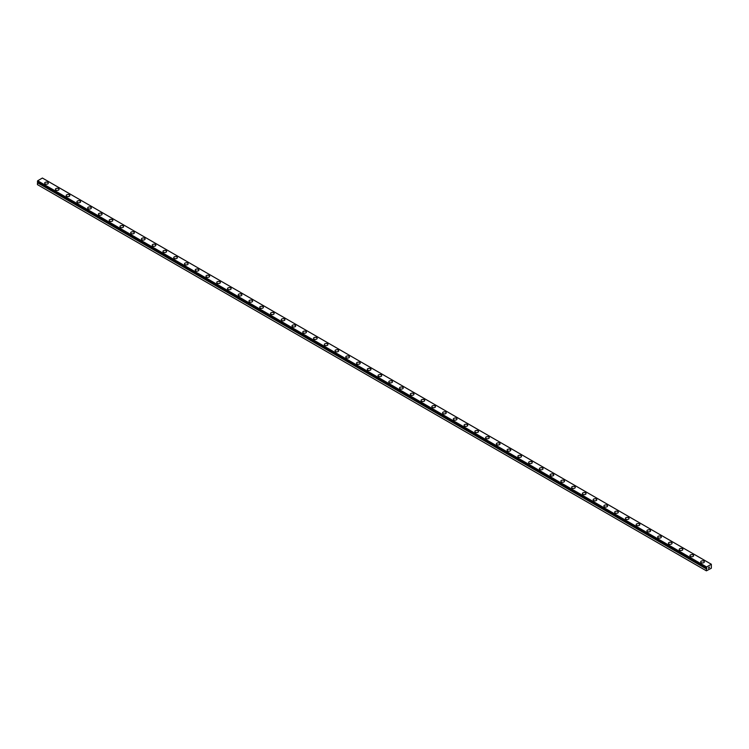 <?xml version="1.0" encoding="UTF-8"?>
<svg xmlns="http://www.w3.org/2000/svg" width="749" height="749" viewBox="0 0 749 749"><rect width="100%" height="100%" fill="white"/><g stroke="black" fill="none" stroke-linecap="round" stroke-linejoin="round"><path stroke-width="1.12" d="M706.607 567.967L37.918 182.129L37.45 182.728L37.45 184.629L706.391 570.832L706.419 568.847L37.487 182.634M706.391 570.832L711.335 568.229L711.335 564.25L42.393 178.047L37.665 180.771L37.469 181.642L706.401 567.845L706.607 566.984L711.335 564.25M44.659 183.131A1.826 1.058 180 0 1 45.783 182.157A1.826 1.058 180 0 1 47.777 182.391A1.826 1.058 180 0 1 48.311 183.14A1.826 1.058 180 0 1 47.187 184.104A1.826 1.058 180 0 1 45.193 183.88A1.826 1.058 180 0 1 44.659 183.131A1.826 1.058 180 0 1 45.792 182.166A1.826 1.058 180 0 1 47.777 182.391A1.826 1.058 180 0 1 48.311 183.131M55.417 189.347A1.826 1.058 180 0 1 56.54 188.374A1.826 1.058 180 0 1 58.525 188.598A1.826 1.058 180 0 1 59.068 189.347A1.826 1.058 180 0 1 57.935 190.321A1.826 1.058 180 0 1 55.95 190.087A1.826 1.058 180 0 1 55.417 189.347A1.826 1.058 180 0 1 56.54 188.374A1.826 1.058 180 0 1 58.525 188.608A1.826 1.058 180 0 1 59.068 189.347M69.282 194.815A1.826 1.058 180 0 1 69.816 195.555A1.826 1.058 180 0 1 68.693 196.528A1.826 1.058 180 0 1 66.698 196.294A1.826 1.058 180 0 1 66.165 195.555A1.826 1.058 180 0 1 67.298 194.581A1.826 1.058 180 0 1 69.282 194.815M66.165 195.555A1.826 1.058 180 0 1 67.298 194.581A1.826 1.058 180 0 1 69.282 194.806A1.826 1.058 180 0 1 69.816 195.555M76.922 201.762A1.826 1.058 180 0 1 78.046 200.788A1.826 1.058 180 0 1 80.04 201.013A1.826 1.058 180 0 1 80.574 201.762A1.826 1.058 180 0 1 79.45 202.736A1.826 1.058 180 0 1 77.456 202.511A1.826 1.058 180 0 1 76.922 201.762A1.826 1.058 180 0 1 78.055 200.798A1.826 1.058 180 0 1 80.04 201.022A1.826 1.058 180 0 1 80.574 201.762M87.68 207.969A1.826 1.058 180 0 1 88.803 206.996A1.826 1.058 180 0 1 90.798 207.23A1.826 1.058 180 0 1 91.331 207.969A1.826 1.058 180 0 1 90.198 208.943A1.826 1.058 180 0 1 88.213 208.718A1.826 1.058 180 0 1 87.68 207.969A1.826 1.058 180 0 1 88.803 207.005A1.826 1.058 180 0 1 90.798 207.23A1.826 1.058 180 0 1 91.331 207.969M98.428 214.177A1.826 1.058 180 0 1 99.561 213.203A1.826 1.058 180 0 1 101.546 213.437A1.826 1.058 180 0 1 102.079 214.186A1.826 1.058 180 0 1 100.956 215.15A1.826 1.058 180 0 1 98.971 214.926A1.826 1.058 180 0 1 98.428 214.177A1.826 1.058 180 0 1 99.561 213.212A1.826 1.058 180 0 1 101.546 213.437A1.826 1.058 180 0 1 102.079 214.177M109.185 220.393A1.826 1.058 180 0 1 110.309 219.42A1.826 1.058 180 0 1 112.303 219.644A1.826 1.058 180 0 1 112.837 220.393A1.826 1.058 180 0 1 111.713 221.367A1.826 1.058 180 0 1 109.719 221.133A1.826 1.058 180 0 1 109.185 220.393A1.826 1.058 180 0 1 110.318 219.42A1.826 1.058 180 0 1 112.303 219.654A1.826 1.058 180 0 1 112.837 220.393M119.943 226.601A1.826 1.058 180 0 1 121.066 225.627A1.826 1.058 180 0 1 123.061 225.852A1.826 1.058 180 0 1 123.594 226.601A1.826 1.058 180 0 1 122.462 227.574A1.826 1.058 180 0 1 120.477 227.34A1.826 1.058 180 0 1 119.943 226.601A1.826 1.058 180 0 1 121.066 225.627A1.826 1.058 180 0 1 123.061 225.861A1.826 1.058 180 0 1 123.594 226.601M130.691 232.808A1.826 1.058 180 0 1 131.824 231.834A1.826 1.058 180 0 1 133.809 232.059A1.826 1.058 180 0 1 134.343 232.808A1.826 1.058 180 0 1 133.219 233.782A1.826 1.058 180 0 1 131.234 233.557A1.826 1.058 180 0 1 130.691 232.808A1.826 1.058 180 0 1 131.824 231.834A1.826 1.058 180 0 1 133.809 232.068A1.826 1.058 180 0 1 134.343 232.808M141.449 239.015A1.826 1.058 180 0 1 142.582 238.042A1.826 1.058 180 0 1 144.566 238.276A1.826 1.058 180 0 1 145.1 239.015A1.826 1.058 180 0 1 143.977 239.989A1.826 1.058 180 0 1 141.982 239.764A1.826 1.058 180 0 1 141.449 239.015A1.826 1.058 180 0 1 142.582 238.051A1.826 1.058 180 0 1 144.566 238.276A1.826 1.058 180 0 1 145.1 239.015M152.206 245.232A1.826 1.058 180 0 1 153.33 244.258A1.826 1.058 180 0 1 155.324 244.483A1.826 1.058 180 0 1 155.858 245.232M155.324 244.483A1.826 1.058 180 0 1 155.858 245.223A1.826 1.058 180 0 1 154.725 246.196A1.826 1.058 180 0 1 152.74 245.972A1.826 1.058 180 0 1 152.206 245.223A1.826 1.058 180 0 1 153.33 244.249A1.826 1.058 180 0 1 155.324 244.483M162.964 251.439A1.826 1.058 180 0 1 164.087 250.466A1.826 1.058 180 0 1 166.072 250.69A1.826 1.058 180 0 1 166.606 251.439A1.826 1.058 180 0 1 165.482 252.413A1.826 1.058 180 0 1 163.497 252.179A1.826 1.058 180 0 1 162.964 251.439A1.826 1.058 180 0 1 164.087 250.466A1.826 1.058 180 0 1 166.072 250.69A1.826 1.058 180 0 1 166.606 251.439M173.712 257.647A1.826 1.058 180 0 1 174.845 256.673A1.826 1.058 180 0 1 176.83 256.898A1.826 1.058 180 0 1 177.363 257.647A1.826 1.058 180 0 1 176.24 258.62A1.826 1.058 180 0 1 174.245 258.386A1.826 1.058 180 0 1 173.712 257.647A1.826 1.058 180 0 1 174.845 256.673A1.826 1.058 180 0 1 176.83 256.907A1.826 1.058 180 0 1 177.363 257.647M187.587 263.114A1.826 1.058 180 0 1 188.121 263.854A1.826 1.058 180 0 1 186.988 264.828A1.826 1.058 180 0 1 185.003 264.603A1.826 1.058 180 0 1 184.469 263.854A1.826 1.058 180 0 1 185.602 262.88A1.826 1.058 180 0 1 187.587 263.114M184.469 263.854A1.826 1.058 180 0 1 185.593 262.88A1.826 1.058 180 0 1 187.587 263.105A1.826 1.058 180 0 1 188.121 263.854M195.227 270.061A1.826 1.058 180 0 1 196.35 269.088A1.826 1.058 180 0 1 198.335 269.322A1.826 1.058 180 0 1 198.878 270.061A1.826 1.058 180 0 1 197.745 271.035A1.826 1.058 180 0 1 195.761 270.81A1.826 1.058 180 0 1 195.227 270.061A1.826 1.058 180 0 1 196.35 269.097A1.826 1.058 180 0 1 198.335 269.322A1.826 1.058 180 0 1 198.878 270.061M205.975 276.269A1.826 1.058 180 0 1 207.108 275.295A1.826 1.058 180 0 1 209.093 275.529A1.826 1.058 180 0 1 209.626 276.278A1.826 1.058 180 0 1 208.503 277.242A1.826 1.058 180 0 1 206.509 277.018A1.826 1.058 180 0 1 205.975 276.269A1.826 1.058 180 0 1 207.108 275.304A1.826 1.058 180 0 1 209.093 275.529A1.826 1.058 180 0 1 209.626 276.269M216.733 282.485A1.826 1.058 180 0 1 217.856 281.512A1.826 1.058 180 0 1 219.85 281.736A1.826 1.058 180 0 1 220.384 282.485A1.826 1.058 180 0 1 219.26 283.45A1.826 1.058 180 0 1 217.266 283.225A1.826 1.058 180 0 1 216.733 282.485A1.826 1.058 180 0 1 217.865 281.512A1.826 1.058 180 0 1 219.85 281.736A1.826 1.058 180 0 1 220.384 282.485M227.49 288.693A1.826 1.058 180 0 1 228.614 287.719A1.826 1.058 180 0 1 230.608 287.944A1.826 1.058 180 0 1 231.141 288.693A1.826 1.058 180 0 1 230.009 289.666A1.826 1.058 180 0 1 228.024 289.432A1.826 1.058 180 0 1 227.49 288.693A1.826 1.058 180 0 1 228.614 287.719A1.826 1.058 180 0 1 230.608 287.953A1.826 1.058 180 0 1 231.141 288.693M238.238 294.9A1.826 1.058 180 0 1 239.371 293.926A1.826 1.058 180 0 1 241.356 294.151A1.826 1.058 180 0 1 241.89 294.9A1.826 1.058 180 0 1 240.766 295.874A1.826 1.058 180 0 1 238.781 295.64A1.826 1.058 180 0 1 238.238 294.9A1.826 1.058 180 0 1 239.371 293.926A1.826 1.058 180 0 1 241.356 294.16A1.826 1.058 180 0 1 241.89 294.9M248.996 301.107A1.826 1.058 180 0 1 250.119 300.134A1.826 1.058 180 0 1 252.113 300.358A1.826 1.058 180 0 1 252.647 301.107A1.826 1.058 180 0 1 251.524 302.081A1.826 1.058 180 0 1 249.529 301.856A1.826 1.058 180 0 1 248.996 301.107A1.826 1.058 180 0 1 250.129 300.143A1.826 1.058 180 0 1 252.113 300.368A1.826 1.058 180 0 1 252.647 301.107M259.753 307.315A1.826 1.058 180 0 1 260.877 306.341A1.826 1.058 180 0 1 262.871 306.575A1.826 1.058 180 0 1 263.405 307.324A1.826 1.058 180 0 1 262.272 308.288A1.826 1.058 180 0 1 260.287 308.064A1.826 1.058 180 0 1 259.753 307.315A1.826 1.058 180 0 1 260.877 306.35A1.826 1.058 180 0 1 262.871 306.575A1.826 1.058 180 0 1 263.405 307.315M270.501 313.531A1.826 1.058 180 0 1 271.634 312.558A1.826 1.058 180 0 1 273.619 312.782A1.826 1.058 180 0 1 274.153 313.531M273.619 312.782A1.826 1.058 180 0 1 274.153 313.522A1.826 1.058 180 0 1 273.029 314.496A1.826 1.058 180 0 1 271.044 314.271A1.826 1.058 180 0 1 270.501 313.522A1.826 1.058 180 0 1 271.634 312.548A1.826 1.058 180 0 1 273.619 312.782M281.259 319.739A1.826 1.058 180 0 1 282.392 318.765A1.826 1.058 180 0 1 284.377 318.99A1.826 1.058 180 0 1 284.91 319.739A1.826 1.058 180 0 1 283.787 320.712A1.826 1.058 180 0 1 281.793 320.478A1.826 1.058 180 0 1 281.259 319.739A1.826 1.058 180 0 1 282.392 318.765A1.826 1.058 180 0 1 284.377 318.999A1.826 1.058 180 0 1 284.91 319.739M292.016 325.946A1.826 1.058 180 0 1 293.14 324.972A1.826 1.058 180 0 1 295.134 325.197A1.826 1.058 180 0 1 295.668 325.946A1.826 1.058 180 0 1 294.535 326.92A1.826 1.058 180 0 1 292.55 326.686A1.826 1.058 180 0 1 292.016 325.946A1.826 1.058 180 0 1 293.14 324.972A1.826 1.058 180 0 1 295.134 325.206A1.826 1.058 180 0 1 295.668 325.946M305.882 331.414A1.826 1.058 180 0 1 306.416 332.153A1.826 1.058 180 0 1 305.292 333.127A1.826 1.058 180 0 1 303.308 332.902A1.826 1.058 180 0 1 302.774 332.153A1.826 1.058 180 0 1 303.897 331.189A1.826 1.058 180 0 1 305.882 331.414M302.774 332.153A1.826 1.058 180 0 1 303.897 331.18A1.826 1.058 180 0 1 305.882 331.404A1.826 1.058 180 0 1 306.416 332.153M313.522 338.361A1.826 1.058 180 0 1 314.655 337.387A1.826 1.058 180 0 1 316.64 337.621A1.826 1.058 180 0 1 317.173 338.361A1.826 1.058 180 0 1 316.05 339.334A1.826 1.058 180 0 1 314.056 339.11A1.826 1.058 180 0 1 313.522 338.361A1.826 1.058 180 0 1 314.655 337.396A1.826 1.058 180 0 1 316.64 337.621A1.826 1.058 180 0 1 317.173 338.361M324.28 344.568A1.826 1.058 180 0 1 325.403 343.594A1.826 1.058 180 0 1 327.397 343.828A1.826 1.058 180 0 1 327.931 344.577A1.826 1.058 180 0 1 326.798 345.542A1.826 1.058 180 0 1 324.813 345.317A1.826 1.058 180 0 1 324.28 344.568A1.826 1.058 180 0 1 325.403 343.604A1.826 1.058 180 0 1 327.397 343.828A1.826 1.058 180 0 1 327.931 344.568M338.145 350.045A1.826 1.058 180 0 1 338.688 350.785A1.826 1.058 180 0 1 337.556 351.758A1.826 1.058 180 0 1 335.571 351.524A1.826 1.058 180 0 1 335.037 350.785A1.826 1.058 180 0 1 336.161 349.811A1.826 1.058 180 0 1 338.145 350.045M335.037 350.785A1.826 1.058 180 0 1 336.161 349.811A1.826 1.058 180 0 1 338.145 350.036A1.826 1.058 180 0 1 338.688 350.785M345.785 356.992A1.826 1.058 180 0 1 346.918 356.018A1.826 1.058 180 0 1 348.903 356.243A1.826 1.058 180 0 1 349.437 356.992A1.826 1.058 180 0 1 348.313 357.966A1.826 1.058 180 0 1 346.319 357.732A1.826 1.058 180 0 1 345.785 356.992A1.826 1.058 180 0 1 346.918 356.018A1.826 1.058 180 0 1 348.903 356.252A1.826 1.058 180 0 1 349.437 356.992M356.543 363.199A1.826 1.058 180 0 1 357.666 362.226A1.826 1.058 180 0 1 359.66 362.45A1.826 1.058 180 0 1 360.194 363.199A1.826 1.058 180 0 1 359.071 364.173A1.826 1.058 180 0 1 357.076 363.948A1.826 1.058 180 0 1 356.543 363.199A1.826 1.058 180 0 1 357.676 362.226A1.826 1.058 180 0 1 359.66 362.46A1.826 1.058 180 0 1 360.194 363.199M367.3 369.407A1.826 1.058 180 0 1 368.424 368.433A1.826 1.058 180 0 1 370.409 368.667A1.826 1.058 180 0 1 370.952 369.407A1.826 1.058 180 0 1 369.819 370.381A1.826 1.058 180 0 1 367.834 370.156A1.826 1.058 180 0 1 367.3 369.407A1.826 1.058 180 0 1 368.424 368.442A1.826 1.058 180 0 1 370.409 368.667A1.826 1.058 180 0 1 370.952 369.407M378.048 375.614A1.826 1.058 180 0 1 379.181 374.64A1.826 1.058 180 0 1 381.166 374.875A1.826 1.058 180 0 1 381.7 375.623A1.826 1.058 180 0 1 380.576 376.588A1.826 1.058 180 0 1 378.591 376.363A1.826 1.058 180 0 1 378.048 375.614A1.826 1.058 180 0 1 379.181 374.65A1.826 1.058 180 0 1 381.166 374.875A1.826 1.058 180 0 1 381.7 375.614M388.806 381.831A1.826 1.058 180 0 1 389.929 380.857A1.826 1.058 180 0 1 391.924 381.082A1.826 1.058 180 0 1 392.457 381.831A1.826 1.058 180 0 1 391.334 382.805A1.826 1.058 180 0 1 389.34 382.57A1.826 1.058 180 0 1 388.806 381.831A1.826 1.058 180 0 1 389.939 380.857A1.826 1.058 180 0 1 391.924 381.091A1.826 1.058 180 0 1 392.457 381.831M399.563 388.038A1.826 1.058 180 0 1 400.687 387.064A1.826 1.058 180 0 1 402.681 387.289A1.826 1.058 180 0 1 403.215 388.038A1.826 1.058 180 0 1 402.082 389.012A1.826 1.058 180 0 1 400.097 388.778A1.826 1.058 180 0 1 399.563 388.038A1.826 1.058 180 0 1 400.687 387.064A1.826 1.058 180 0 1 402.681 387.299A1.826 1.058 180 0 1 403.215 388.038M410.312 394.246A1.826 1.058 180 0 1 411.444 393.272A1.826 1.058 180 0 1 413.429 393.497A1.826 1.058 180 0 1 413.963 394.246A1.826 1.058 180 0 1 412.839 395.219A1.826 1.058 180 0 1 410.855 394.995A1.826 1.058 180 0 1 410.312 394.246A1.826 1.058 180 0 1 411.444 393.272A1.826 1.058 180 0 1 413.429 393.506A1.826 1.058 180 0 1 413.963 394.246M421.069 400.453A1.826 1.058 180 0 1 422.202 399.479A1.826 1.058 180 0 1 424.187 399.713A1.826 1.058 180 0 1 424.72 400.453A1.826 1.058 180 0 1 423.597 401.427A1.826 1.058 180 0 1 421.603 401.202A1.826 1.058 180 0 1 421.069 400.453A1.826 1.058 180 0 1 422.202 399.489A1.826 1.058 180 0 1 424.187 399.713A1.826 1.058 180 0 1 424.72 400.453M431.827 406.66A1.826 1.058 180 0 1 432.95 405.686A1.826 1.058 180 0 1 434.944 405.921A1.826 1.058 180 0 1 435.478 406.67A1.826 1.058 180 0 1 434.345 407.634A1.826 1.058 180 0 1 432.36 407.409A1.826 1.058 180 0 1 431.827 406.66A1.826 1.058 180 0 1 432.95 405.696A1.826 1.058 180 0 1 434.944 405.921A1.826 1.058 180 0 1 435.478 406.66M442.584 412.877A1.826 1.058 180 0 1 443.708 411.903A1.826 1.058 180 0 1 445.692 412.128A1.826 1.058 180 0 1 446.226 412.877A1.826 1.058 180 0 1 445.103 413.841A1.826 1.058 180 0 1 443.118 413.617A1.826 1.058 180 0 1 442.584 412.877A1.826 1.058 180 0 1 443.708 411.903A1.826 1.058 180 0 1 445.692 412.128A1.826 1.058 180 0 1 446.226 412.877M456.45 418.345A1.826 1.058 180 0 1 456.984 419.084A1.826 1.058 180 0 1 455.86 420.058A1.826 1.058 180 0 1 453.866 419.824A1.826 1.058 180 0 1 453.332 419.084A1.826 1.058 180 0 1 454.465 418.111A1.826 1.058 180 0 1 456.45 418.345M453.332 419.084A1.826 1.058 180 0 1 454.465 418.111A1.826 1.058 180 0 1 456.45 418.335A1.826 1.058 180 0 1 456.984 419.084M464.09 425.292A1.826 1.058 180 0 1 465.213 424.318A1.826 1.058 180 0 1 467.207 424.543A1.826 1.058 180 0 1 467.741 425.292A1.826 1.058 180 0 1 466.608 426.265A1.826 1.058 180 0 1 464.623 426.031A1.826 1.058 180 0 1 464.09 425.292A1.826 1.058 180 0 1 465.213 424.318A1.826 1.058 180 0 1 467.207 424.552A1.826 1.058 180 0 1 467.741 425.292M474.847 431.499A1.826 1.058 180 0 1 475.971 430.525A1.826 1.058 180 0 1 477.956 430.759A1.826 1.058 180 0 1 478.499 431.499A1.826 1.058 180 0 1 477.366 432.473A1.826 1.058 180 0 1 475.381 432.248A1.826 1.058 180 0 1 474.847 431.499A1.826 1.058 180 0 1 475.971 430.535A1.826 1.058 180 0 1 477.956 430.759A1.826 1.058 180 0 1 478.499 431.499M485.595 437.706A1.826 1.058 180 0 1 486.728 436.733A1.826 1.058 180 0 1 488.713 436.967A1.826 1.058 180 0 1 489.247 437.716A1.826 1.058 180 0 1 488.123 438.68A1.826 1.058 180 0 1 486.129 438.455A1.826 1.058 180 0 1 485.595 437.706A1.826 1.058 180 0 1 486.728 436.742A1.826 1.058 180 0 1 488.713 436.967A1.826 1.058 180 0 1 489.247 437.706M496.353 443.914A1.826 1.058 180 0 1 497.476 442.94A1.826 1.058 180 0 1 499.471 443.174A1.826 1.058 180 0 1 500.004 443.923A1.826 1.058 180 0 1 498.881 444.887A1.826 1.058 180 0 1 496.887 444.663A1.826 1.058 180 0 1 496.353 443.914A1.826 1.058 180 0 1 497.486 442.949A1.826 1.058 180 0 1 499.471 443.174A1.826 1.058 180 0 1 500.004 443.914M507.11 450.13A1.826 1.058 180 0 1 508.234 449.157A1.826 1.058 180 0 1 510.219 449.381A1.826 1.058 180 0 1 510.762 450.13A1.826 1.058 180 0 1 509.629 451.104A1.826 1.058 180 0 1 507.644 450.87A1.826 1.058 180 0 1 507.11 450.13A1.826 1.058 180 0 1 508.234 449.157A1.826 1.058 180 0 1 510.219 449.391A1.826 1.058 180 0 1 510.762 450.13M517.859 456.338A1.826 1.058 180 0 1 518.991 455.364A1.826 1.058 180 0 1 520.976 455.589A1.826 1.058 180 0 1 521.51 456.338A1.826 1.058 180 0 1 520.386 457.311A1.826 1.058 180 0 1 518.392 457.077A1.826 1.058 180 0 1 517.859 456.338A1.826 1.058 180 0 1 518.991 455.364A1.826 1.058 180 0 1 520.976 455.598A1.826 1.058 180 0 1 521.51 456.338M528.616 462.545A1.826 1.058 180 0 1 529.74 461.571A1.826 1.058 180 0 1 531.734 461.796A1.826 1.058 180 0 1 532.267 462.545A1.826 1.058 180 0 1 531.144 463.519A1.826 1.058 180 0 1 529.15 463.294A1.826 1.058 180 0 1 528.616 462.545A1.826 1.058 180 0 1 529.749 461.581A1.826 1.058 180 0 1 531.734 461.805A1.826 1.058 180 0 1 532.267 462.545M539.374 468.762A1.826 1.058 180 0 1 540.497 467.788A1.826 1.058 180 0 1 542.491 468.013A1.826 1.058 180 0 1 543.025 468.762M542.491 468.013A1.826 1.058 180 0 1 543.025 468.752A1.826 1.058 180 0 1 541.892 469.726A1.826 1.058 180 0 1 539.907 469.501A1.826 1.058 180 0 1 539.374 468.752A1.826 1.058 180 0 1 540.497 467.779A1.826 1.058 180 0 1 542.491 468.013M550.122 474.96A1.826 1.058 180 0 1 551.255 473.986A1.826 1.058 180 0 1 553.239 474.22A1.826 1.058 180 0 1 553.773 474.969A1.826 1.058 180 0 1 552.65 475.933A1.826 1.058 180 0 1 550.665 475.709A1.826 1.058 180 0 1 550.122 474.96A1.826 1.058 180 0 1 551.255 473.995A1.826 1.058 180 0 1 553.239 474.22A1.826 1.058 180 0 1 553.773 474.96M560.879 481.176A1.826 1.058 180 0 1 562.012 480.203A1.826 1.058 180 0 1 563.997 480.427A1.826 1.058 180 0 1 564.531 481.176A1.826 1.058 180 0 1 563.407 482.15A1.826 1.058 180 0 1 561.413 481.916A1.826 1.058 180 0 1 560.879 481.176A1.826 1.058 180 0 1 562.012 480.203A1.826 1.058 180 0 1 563.997 480.437A1.826 1.058 180 0 1 564.531 481.176M574.755 486.644A1.826 1.058 180 0 1 575.288 487.384A1.826 1.058 180 0 1 574.155 488.357A1.826 1.058 180 0 1 572.17 488.123A1.826 1.058 180 0 1 571.637 487.384A1.826 1.058 180 0 1 572.76 486.41A1.826 1.058 180 0 1 574.755 486.644M571.637 487.384A1.826 1.058 180 0 1 572.76 486.41A1.826 1.058 180 0 1 574.755 486.635A1.826 1.058 180 0 1 575.288 487.384M582.394 493.591A1.826 1.058 180 0 1 583.518 492.617A1.826 1.058 180 0 1 585.503 492.842A1.826 1.058 180 0 1 586.036 493.591A1.826 1.058 180 0 1 584.913 494.565A1.826 1.058 180 0 1 582.928 494.34A1.826 1.058 180 0 1 582.394 493.591A1.826 1.058 180 0 1 583.518 492.627A1.826 1.058 180 0 1 585.503 492.851A1.826 1.058 180 0 1 586.036 493.591M593.142 499.798A1.826 1.058 180 0 1 594.275 498.825A1.826 1.058 180 0 1 596.26 499.059A1.826 1.058 180 0 1 596.794 499.798A1.826 1.058 180 0 1 595.67 500.772A1.826 1.058 180 0 1 593.676 500.547A1.826 1.058 180 0 1 593.142 499.798A1.826 1.058 180 0 1 594.275 498.834A1.826 1.058 180 0 1 596.26 499.059A1.826 1.058 180 0 1 596.794 499.798M603.9 506.006A1.826 1.058 180 0 1 605.023 505.032A1.826 1.058 180 0 1 607.018 505.266A1.826 1.058 180 0 1 607.551 506.015A1.826 1.058 180 0 1 606.418 506.979A1.826 1.058 180 0 1 604.434 506.755A1.826 1.058 180 0 1 603.9 506.006A1.826 1.058 180 0 1 605.023 505.041A1.826 1.058 180 0 1 607.018 505.266A1.826 1.058 180 0 1 607.551 506.006M614.657 512.222A1.826 1.058 180 0 1 615.781 511.249A1.826 1.058 180 0 1 617.766 511.473A1.826 1.058 180 0 1 618.309 512.222A1.826 1.058 180 0 1 617.176 513.196A1.826 1.058 180 0 1 615.191 512.962A1.826 1.058 180 0 1 614.657 512.222A1.826 1.058 180 0 1 615.781 511.249A1.826 1.058 180 0 1 617.766 511.483A1.826 1.058 180 0 1 618.309 512.222M625.406 518.43A1.826 1.058 180 0 1 626.539 517.456A1.826 1.058 180 0 1 628.523 517.681A1.826 1.058 180 0 1 629.057 518.43A1.826 1.058 180 0 1 627.934 519.403A1.826 1.058 180 0 1 625.939 519.169A1.826 1.058 180 0 1 625.406 518.43A1.826 1.058 180 0 1 626.539 517.456A1.826 1.058 180 0 1 628.523 517.69A1.826 1.058 180 0 1 629.057 518.43M636.163 524.637A1.826 1.058 180 0 1 637.287 523.663A1.826 1.058 180 0 1 639.281 523.888A1.826 1.058 180 0 1 639.815 524.637A1.826 1.058 180 0 1 638.691 525.611A1.826 1.058 180 0 1 636.697 525.386A1.826 1.058 180 0 1 636.163 524.637A1.826 1.058 180 0 1 637.296 523.663A1.826 1.058 180 0 1 639.281 523.897A1.826 1.058 180 0 1 639.815 524.637M646.921 530.844A1.826 1.058 180 0 1 648.044 529.871A1.826 1.058 180 0 1 650.029 530.105A1.826 1.058 180 0 1 650.572 530.844A1.826 1.058 180 0 1 649.439 531.818A1.826 1.058 180 0 1 647.454 531.593A1.826 1.058 180 0 1 646.921 530.844A1.826 1.058 180 0 1 648.044 529.88A1.826 1.058 180 0 1 650.029 530.105A1.826 1.058 180 0 1 650.572 530.844M657.669 537.061A1.826 1.058 180 0 1 658.802 536.087A1.826 1.058 180 0 1 660.787 536.312A1.826 1.058 180 0 1 661.32 537.061M660.787 536.312A1.826 1.058 180 0 1 661.32 537.052A1.826 1.058 180 0 1 660.197 538.025A1.826 1.058 180 0 1 658.202 537.801A1.826 1.058 180 0 1 657.669 537.052A1.826 1.058 180 0 1 658.802 536.078A1.826 1.058 180 0 1 660.787 536.312M668.426 543.268A1.826 1.058 180 0 1 669.55 542.295A1.826 1.058 180 0 1 671.544 542.519A1.826 1.058 180 0 1 672.078 543.268A1.826 1.058 180 0 1 670.954 544.242A1.826 1.058 180 0 1 668.96 544.008A1.826 1.058 180 0 1 668.426 543.268A1.826 1.058 180 0 1 669.559 542.295A1.826 1.058 180 0 1 671.544 542.519A1.826 1.058 180 0 1 672.078 543.268M679.184 549.476A1.826 1.058 180 0 1 680.307 548.502A1.826 1.058 180 0 1 682.302 548.727A1.826 1.058 180 0 1 682.835 549.476A1.826 1.058 180 0 1 681.702 550.449A1.826 1.058 180 0 1 679.717 550.215A1.826 1.058 180 0 1 679.184 549.476A1.826 1.058 180 0 1 680.307 548.502A1.826 1.058 180 0 1 682.302 548.736A1.826 1.058 180 0 1 682.835 549.476M693.05 554.943A1.826 1.058 180 0 1 693.583 555.683A1.826 1.058 180 0 1 692.46 556.657A1.826 1.058 180 0 1 690.475 556.423A1.826 1.058 180 0 1 689.932 555.683A1.826 1.058 180 0 1 691.065 554.709A1.826 1.058 180 0 1 693.05 554.943M689.932 555.683A1.826 1.058 180 0 1 691.065 554.709A1.826 1.058 180 0 1 693.05 554.934A1.826 1.058 180 0 1 693.583 555.683M700.689 561.89A1.826 1.058 180 0 1 701.813 560.917A1.826 1.058 180 0 1 703.807 561.151A1.826 1.058 180 0 1 704.341 561.89A1.826 1.058 180 0 1 703.217 562.864A1.826 1.058 180 0 1 701.223 562.639A1.826 1.058 180 0 1 700.689 561.89A1.826 1.058 180 0 1 701.822 560.926A1.826 1.058 180 0 1 703.807 561.151A1.826 1.058 180 0 1 704.341 561.89M708.46 568.285L708.854 567.283M709.088 567.929L709.472 567.077M706.419 568.847L706.85 568.341M706.607 566.984L37.665 180.771M706.391 567.396L37.45 181.192M706.391 567.808L37.45 181.595M706.672 568.444L37.731 182.232M706.607 568.519L37.675 182.307M706.391 568.931L37.45 182.728M706.625 567.976L37.469 181.642"/></g></svg>
